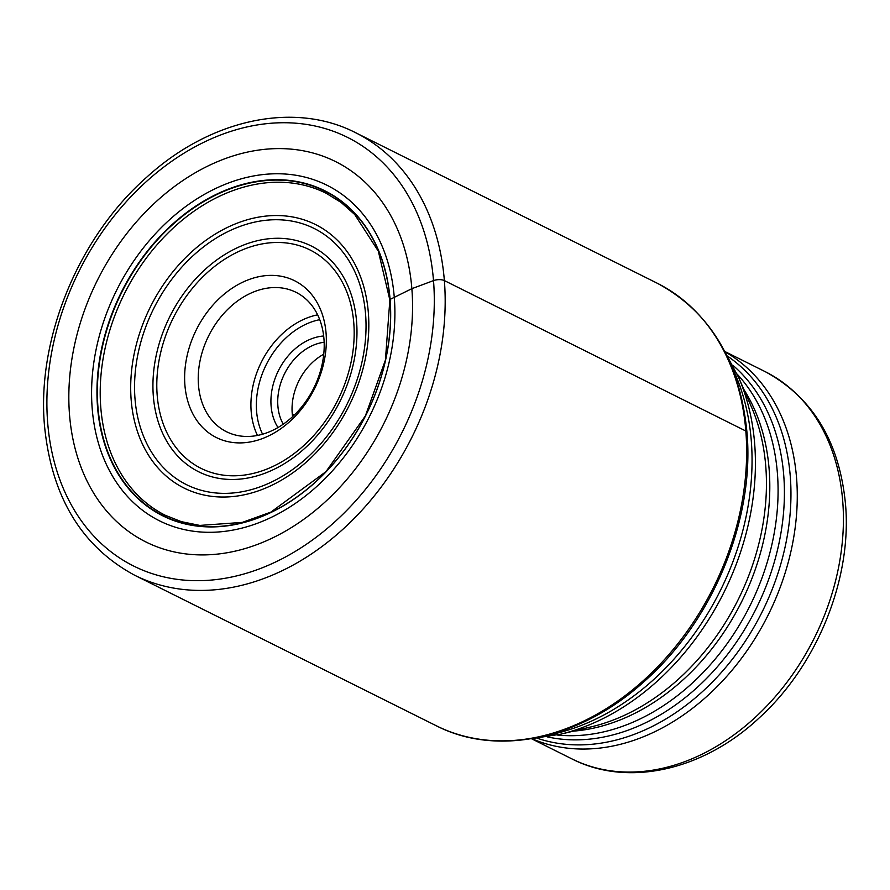 <?xml version="1.0" encoding="UTF-8"?>
<svg xmlns="http://www.w3.org/2000/svg" width="890" height="890" viewBox="0 0 890 890"><rect width="100%" height="100%" fill="white"/><g stroke="black" fill="none" stroke-linecap="round" stroke-linejoin="round"><path stroke-width="1.33" d="M390.721 300.865L390.087 299.407A181.616 136.86 116.5 0 0 230.543 188.291A181.616 136.86 116.5 0 0 97.555 407.231A181.616 136.86 -63.5 0 0 257.099 518.347A181.616 136.86 -63.5 0 0 390.087 299.407L411.859 288.672A212.521 160.144 116.5 0 1 256.231 544.869A212.521 160.144 116.5 0 1 69.531 414.851A212.521 160.144 116.5 0 1 225.159 158.643A212.521 160.144 116.5 0 1 411.859 288.672L433.508 280.606A7.788 3.204 -4.6 0 1 444.366 280.584L745.831 431.016A5.841 2.403 -4.6 0 1 746.588 433.23M292.599 416.642A51.119 38.526 116.5 0 1 292.209 413.183A51.119 38.526 116.5 0 1 323.749 354.231M324.149 342.25A51.119 38.526 -63.5 0 0 315.316 344.419A51.119 38.526 -63.5 0 0 277.891 406.04A51.119 38.526 -63.5 0 0 283.276 424.163M323.66 336.008A55.981 42.186 -63.5 0 0 312.101 338.567A55.981 42.186 -63.5 0 0 271.105 406.051A55.981 42.186 -63.5 0 0 277.992 427.534M266.911 432.785A77.897 58.696 -63.5 0 0 323.949 338.879A77.897 58.696 -63.5 0 0 295.992 292.298A77.897 58.696 -63.5 0 0 255.519 291.219A77.897 58.696 -63.5 0 0 198.481 385.125A77.897 58.696 -63.5 0 0 226.427 431.695A77.897 58.696 -63.5 0 0 266.911 432.785M261.894 438.77A87.632 66.038 -63.5 0 0 326.063 333.127A87.632 66.038 -63.5 0 0 249.078 279.516A87.632 66.038 -63.5 0 0 184.909 385.159A87.632 66.038 -63.5 0 0 261.894 438.77M100.804 407.72A179.98 135.625 -63.5 0 0 165.395 515.332L181.304 521.64L199.805 525.423L242.336 522.397L270.894 512.106L325.963 471.656L365.367 415.919L385.415 360.116L389.853 299.974L378.328 251.18L354.709 214.501L341.093 202.431L326.129 193.241A179.98 135.625 -63.5 0 0 171.147 229.987A179.98 135.625 -63.5 0 0 100.804 407.72M97.956 407.208A181.293 136.615 116.5 0 1 230.71 188.658A181.293 136.615 116.5 0 1 389.976 299.574A181.293 136.615 -63.5 0 1 257.221 518.125A181.293 136.615 -63.5 0 1 97.956 407.208M92.204 408.699A187.523 141.31 116.5 0 1 229.531 182.628A187.523 141.31 116.5 0 1 394.281 297.36A187.523 141.31 -63.5 0 1 256.954 523.442A187.523 141.31 -63.5 0 1 92.204 408.699M433.508 280.606A239.521 180.492 -63.5 0 0 223.079 134.056A239.521 180.492 -63.5 0 0 47.682 422.817A239.521 180.492 -63.5 0 0 258.111 569.366A239.521 180.492 -63.5 0 0 433.508 280.606M444.366 280.584A247.309 186.366 116.5 0 1 347.701 524.8A247.309 186.366 116.5 0 1 134.746 575.285C81.58 546.66 51.498 496.809 44.5 425.732C36.612 338.879 78.476 237.252 146.705 177.21C210.096 119.327 293.867 100.937 355.611 132.71A247.309 186.366 116.5 0 1 444.366 280.584M134.746 575.285L436.222 725.728A247.309 186.366 -63.5 0 0 649.166 675.243A247.309 186.366 -63.5 0 0 745.831 431.016A247.309 186.366 -63.5 0 0 657.076 283.142L355.611 132.71M547.528 735.251A237.574 179.023 -63.5 0 0 751.271 440.539A237.574 179.023 -63.5 0 0 751.26 440.394A237.574 179.023 -63.5 0 0 731.602 366.357M754.642 443.498A235.75 177.655 116.5 0 1 560.767 734.161L531.753 738.644A216.404 163.07 116.5 0 0 715.059 688.649A216.404 163.07 116.5 0 0 796.561 477.941A216.404 163.07 116.5 0 0 796.55 477.808A216.404 163.07 116.5 0 0 724.838 351.717L738.7 377.605A235.75 177.655 116.5 0 1 754.631 443.353A235.75 177.655 116.5 0 1 754.642 443.498M560.767 734.161L591.894 726.696A211.408 159.31 -63.5 0 0 765.756 466.171A211.408 159.31 -63.5 0 0 765.745 466.049A211.408 159.31 -63.5 0 0 751.449 406.953L738.7 377.605M743.862 389.486A209.584 157.931 116.5 0 1 769.116 468.997A209.584 157.931 116.5 0 1 769.127 469.13A209.584 157.931 116.5 0 1 573.371 731.135M557.084 735.006A209.584 157.931 -63.5 0 0 777.404 473.269A209.584 157.931 -63.5 0 0 777.393 473.135A209.584 157.931 -63.5 0 0 737.165 374.145M732.726 365.167A211.408 159.31 116.5 0 1 783.712 475.015A211.408 159.31 116.5 0 1 783.723 475.149A211.408 159.31 116.5 0 1 547.239 736.864M537.093 738.199A214.579 161.691 -63.5 0 0 713.98 680.416A214.579 161.691 -63.5 0 0 790.253 476.061A214.579 161.691 -63.5 0 0 790.242 475.939A214.579 161.691 -63.5 0 0 727.686 356.256M765.044 371.575C812.637 397.374 839.459 441.562 845.5 504.129C852.197 578.8 817.187 665.297 759.315 717.796C703.656 770.162 628.062 787.75 571.792 758.836A216.404 163.07 -63.5 0 0 758.124 714.659A216.404 163.07 -63.5 0 0 842.708 500.959A216.404 163.07 -63.5 0 0 842.685 500.77A216.404 163.07 -63.5 0 0 765.044 371.575L724.694 351.439M293.834 415.485A97.366 40.017 -4.6 0 1 292.209 413.183M262.572 434.209A74.004 55.758 116.5 0 1 256.598 411.403A74.004 55.758 116.5 0 1 256.587 411.269A74.004 55.758 116.5 0 1 319.732 319.677M257.466 435.444A77.897 58.696 116.5 0 1 251.169 411.414A77.897 58.696 116.5 0 1 251.158 411.269A77.897 58.696 116.5 0 1 317.652 314.849M157.185 395.238A122.041 91.959 116.5 0 1 246.619 248.221A122.041 91.959 116.5 0 1 353.775 322.914A122.041 91.959 116.5 0 1 353.786 323.048A122.041 91.959 116.5 0 1 264.352 470.053A122.041 91.959 116.5 0 1 157.196 395.371A122.041 91.959 116.5 0 1 157.185 395.238M356.556 321.424A126.158 95.063 116.5 0 1 356.567 321.557A126.158 95.063 116.5 0 1 264.119 473.536A126.158 95.063 116.5 0 1 153.347 396.328A126.158 95.063 116.5 0 1 153.336 396.195A126.158 95.063 116.5 0 1 245.785 244.216A126.158 95.063 116.5 0 1 356.556 321.424M135.046 399.243A143.123 107.846 -63.5 0 0 260.848 486.574A143.123 107.846 -63.5 0 0 365.568 314.07A143.123 107.846 -63.5 0 0 365.545 313.858A143.123 107.846 -63.5 0 0 239.744 226.527A143.123 107.846 -63.5 0 0 135.024 399.043A143.123 107.846 -63.5 0 0 135.046 399.243M131.175 399.988A147.239 110.95 -63.5 0 0 260.525 490.079A147.239 110.95 -63.5 0 0 368.338 312.579A147.239 110.95 -63.5 0 0 238.998 222.489A147.239 110.95 -63.5 0 0 131.175 399.988M436.222 725.728C497.644 757.357 581.248 739.034 644.683 681.073C712.946 620.953 754.842 519.137 746.955 432.284C739.935 361.296 709.975 311.578 657.076 283.142M571.792 758.836L531.441 738.7"/></g></svg>
